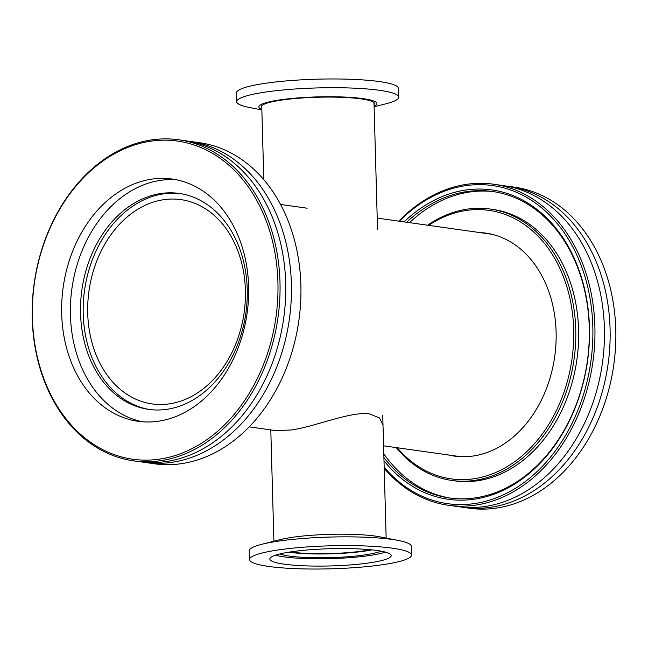 <?xml version="1.0" encoding="UTF-8"?>
<svg xmlns="http://www.w3.org/2000/svg" width="648" height="648" viewBox="0 0 648 648"><rect width="100%" height="100%" fill="white"/><g stroke="black" fill="none" stroke-linecap="round" stroke-linejoin="round"><path stroke-width="0.97" d="M249.205 426.854L275.756 430.604L290.928 430.013C314.021 427.129 350.349 411.075 369.603 413.918L379.445 417.903L383 425.056M169.403 403.858A103.162 78.327 98 0 1 152.134 403.931A103.162 78.327 98 0 1 88.995 290.839A103.162 78.327 98 0 1 180.97 199.633A103.162 78.327 98 0 1 245.228 301.45A103.162 78.327 98 0 1 169.403 403.858M370.397 549.723A51.581 7.322 -1.6 0 1 290.288 551.958M160.591 460.712A162.105 123.088 -82 0 0 279.734 299.789A162.105 123.088 -82 0 0 178.759 139.79A162.105 123.088 -82 0 0 151.624 139.903A162.105 123.088 -82 0 0 32.481 300.826A162.105 123.088 -82 0 0 133.456 460.825A162.105 123.088 -82 0 0 160.591 460.712M159.594 459.116A160.631 121.962 98 0 1 46.624 236.342A160.631 121.962 98 0 1 259.249 205.052A160.631 121.962 98 0 1 159.594 459.116M158.541 421.208A122.318 92.875 98 0 1 138.065 421.289A122.318 92.875 98 0 1 61.876 300.567A122.318 92.875 98 0 1 151.778 179.14A122.318 92.875 98 0 1 172.247 179.059A122.318 92.875 98 0 1 248.435 299.781A122.318 92.875 98 0 1 158.541 421.208M178.759 139.79L184.461 140.592A162.105 123.088 98 0 1 285.695 282.876A162.105 123.088 98 0 1 166.293 461.514A162.105 123.088 98 0 1 139.158 461.627L133.456 460.825M187.296 141.037A162.105 123.088 98 0 1 190.148 141.394L199.649 142.738A162.105 123.088 98 0 1 300.623 302.738A162.105 123.088 98 0 1 181.481 463.66A162.105 123.088 98 0 1 154.346 463.774L144.844 462.429A162.105 123.088 98 0 1 142.009 461.992M190.148 141.394A162.105 123.088 98 0 1 291.381 283.686A162.105 123.088 98 0 1 171.979 462.316A162.105 123.088 98 0 1 144.844 462.429M149.988 409.568A109.058 82.806 98 0 1 83.438 301.247A109.058 82.806 98 0 1 163.539 193.874A109.058 82.806 98 0 1 180.46 193.622M160.882 193.501A109.058 82.806 98 0 1 179.132 193.42A109.058 82.806 98 0 1 247.058 301.053A109.058 82.806 98 0 1 166.909 409.317A109.058 82.806 98 0 1 148.659 409.39A109.058 82.806 98 0 1 80.725 301.757A109.058 82.806 98 0 1 160.882 193.501M142.455 421.775A122.318 92.875 98 0 1 70.802 298.906A122.318 92.875 98 0 1 160.51 180.371A122.318 92.875 98 0 1 176.596 179.804M428.636 225.358A135.578 102.943 98 0 1 570.961 303.564A135.578 102.943 98 0 1 475.527 478.499A135.578 102.943 98 0 1 397.248 447.744M396.244 447.606A137.052 104.061 -82 0 0 451.859 480.46A137.052 104.061 -82 0 0 476.531 480.087A137.052 104.061 -82 0 0 575.594 343.173A137.052 104.061 -82 0 0 490.163 209.037A137.052 104.061 -82 0 0 465.483 209.401A137.052 104.061 -82 0 0 427.631 225.212M451.859 480.46L454.71 480.857A137.052 104.061 -82 0 0 479.382 480.484A137.052 104.061 -82 0 0 578.437 343.578A137.052 104.061 -82 0 0 493.007 209.434L490.163 209.037M448.246 454.945A112.59 85.487 -82 0 0 454.329 456.095A112.59 85.487 -82 0 0 474.595 455.795A112.59 85.487 -82 0 0 555.976 343.319A112.59 85.487 -82 0 0 485.789 233.126A112.59 85.487 -82 0 0 479.633 232.551M508.85 186.373L514.553 187.175A162.105 123.088 98 0 1 615.6 345.838A162.105 123.088 98 0 1 498.434 507.773A162.105 123.088 98 0 1 469.249 508.21L463.547 507.408A162.105 123.088 -82 0 0 492.731 506.971A162.105 123.088 -82 0 0 609.898 345.028A162.105 123.088 -82 0 0 508.85 186.373A162.105 123.088 -82 0 0 505.999 186.008M460.712 506.963A162.105 123.088 -82 0 0 463.547 507.408M399.395 221.227A160.631 121.962 98 0 1 586.157 280.868A160.631 121.962 98 0 1 476.531 503.237A160.631 121.962 98 0 1 384.175 467.249M384.207 468.358A162.105 123.088 -82 0 0 448.359 505.262A162.105 123.088 -82 0 0 477.544 504.824A162.105 123.088 -82 0 0 594.71 342.889A162.105 123.088 -82 0 0 493.663 184.226A162.105 123.088 -82 0 0 464.478 184.664A162.105 123.088 -82 0 0 398.804 221.146M383.997 460.801A156.217 118.608 -82 0 0 476.353 498.871A156.217 118.608 -82 0 0 583.5 284.626A156.217 118.608 -82 0 0 404.109 221.891M448.359 505.262L457.861 506.606A162.105 123.088 -82 0 0 487.045 506.169A162.105 123.088 -82 0 0 604.211 344.226A162.105 123.088 -82 0 0 503.164 185.571L493.663 184.226M406.661 222.256A154.742 117.491 98 0 1 464.77 191.938A154.742 117.491 98 0 1 492.634 191.525A154.742 117.491 98 0 1 589.089 342.97A154.742 117.491 98 0 1 477.244 497.551A154.742 117.491 98 0 1 449.388 497.964A154.742 117.491 98 0 1 383.899 457.464M494.051 191.735A154.742 117.491 -82 0 0 467.621 192.343A154.742 117.491 -82 0 0 409.512 222.653M383.802 453.835A154.742 117.491 -82 0 0 450.814 498.158M459.643 456.548A112.59 85.487 -82 0 0 460.064 456.646M491.451 234.179A112.59 85.487 -82 0 0 491.03 234.163M249.496 559.58L249.253 550.832A81.057 11.51 -1.6 0 1 261.662 544.32A81.057 11.51 -1.6 0 1 278.049 541.193A81.057 11.51 -1.6 0 1 398.544 540.497A81.057 11.51 -1.6 0 1 411.302 546.305L411.545 555.053A81.057 11.51 -1.6 0 1 382.749 564.683A81.057 11.51 -1.6 0 1 296.517 568.693A81.057 11.51 -1.6 0 1 249.496 559.58A81.057 11.51 -1.6 0 1 278.292 549.941A81.057 11.51 -1.6 0 1 364.532 545.94A81.057 11.51 -1.6 0 1 411.545 555.053M261.662 544.32L280.122 539.638A59.057 8.383 -1.6 0 1 292.062 537.362A59.057 8.383 -1.6 0 1 379.85 536.852L398.544 540.497M371.928 549.877A53.646 7.614 -1.6 0 1 364.775 551.108A53.646 7.614 -1.6 0 1 288.765 552.201M380.967 551.14A53.646 7.614 -1.6 0 1 364.889 554.899A53.646 7.614 -1.6 0 1 279.806 553.967M385.414 552.137A60.718 8.618 -1.6 0 1 369.441 555.547A60.718 8.618 -1.6 0 1 275.424 555.206M291.398 551.796A60.718 8.618 -1.6 0 1 355.995 548.791A60.718 8.618 -1.6 0 1 391.214 555.62A60.718 8.618 -1.6 0 1 369.644 562.837A60.718 8.618 -1.6 0 1 305.046 565.842A60.718 8.618 -1.6 0 1 269.827 559.013A60.718 8.618 -1.6 0 1 291.398 551.796M374.107 106.782L386.346 103.68A81.057 11.51 178.4 0 0 398.755 97.168A81.057 11.51 178.4 0 0 351.743 88.055A81.057 11.51 178.4 0 0 265.502 92.065A81.057 11.51 178.4 0 0 236.706 101.696A81.057 11.51 178.4 0 0 249.464 107.503L261.857 109.917M398.755 97.168L398.512 88.42A81.057 11.51 178.4 0 0 351.491 79.307A81.057 11.51 178.4 0 0 265.259 83.317A81.057 11.51 178.4 0 0 236.463 92.948L236.706 101.696M374.09 106.296A59.057 8.383 178.4 0 0 350.771 97.403A59.057 8.383 178.4 0 0 279.839 99.897A59.057 8.383 178.4 0 0 261.841 109.431M374.05 104.701A56.595 8.035 178.4 0 0 374.463 103.688A56.595 8.035 178.4 0 0 341.642 97.322A56.595 8.035 178.4 0 0 281.426 100.124A56.595 8.035 178.4 0 0 261.322 106.847A56.595 8.035 178.4 0 0 261.792 107.835M491.873 234.276L377.217 218.101M307.136 208.211L280.584 204.46M460.493 456.67L383.576 445.816M270.791 429.899L273.901 541.218M382.725 415.19L386.151 538.083M377.541 229.676L373.993 102.7M263.801 179.642L261.743 105.835"/></g></svg>
